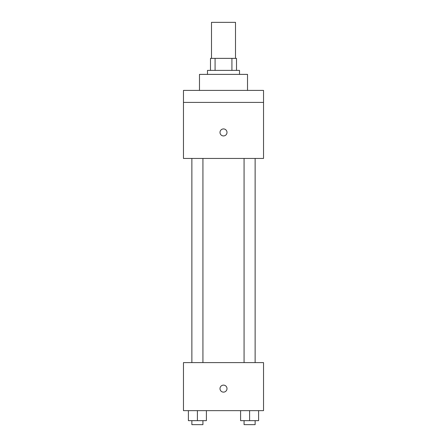 <?xml version="1.0" encoding="UTF-8"?>
<svg xmlns="http://www.w3.org/2000/svg" width="447" height="447" viewBox="0 0 447 447"><rect width="100%" height="100%" fill="white"/><g stroke="black" fill="none" stroke-linecap="round" stroke-linejoin="round"><path stroke-width="0.67" d="M235.508 58.378L235.508 22.35L211.492 22.35L211.492 58.378M215.074 70.386L215.074 58.378L210.492 58.378L210.492 70.386L210.492 58.378M215.074 58.378L236.508 58.378L236.508 70.386M231.926 70.386L231.926 58.378M207.486 74.386L207.486 70.386L239.514 70.386L239.514 74.386M247.521 90.4L247.521 74.386L199.479 74.386L199.479 90.4M183.471 90.4L263.529 90.4L263.529 102.408L183.471 102.408L183.471 90.4M263.529 102.408L263.529 158.45L183.471 158.45L183.471 102.408M223.5 135.933A3.503 3.503 0 0 1 220.466 130.68A3.503 3.503 0 0 1 226.534 130.68A3.503 3.503 0 0 1 223.5 135.933M183.471 362.606L263.529 362.606L263.529 410.642L183.471 410.642L183.471 362.606M223.5 392.125A3.503 3.503 0 0 1 220.466 386.873A3.503 3.503 0 0 1 226.534 386.873A3.503 3.503 0 0 1 223.5 392.125M240.592 410.642L240.592 420.649L258.606 420.649L258.606 410.642L258.606 420.649M249.599 420.649L249.599 410.642M255.125 420.649L255.125 424.65L244.073 424.65L244.073 420.649M188.394 410.642L188.394 420.649L206.408 420.649L206.408 410.642L206.408 420.649M197.401 420.649L197.401 410.642M202.927 420.649L202.927 424.65L191.875 424.65L191.875 420.649M244.073 158.45L244.073 362.606M255.125 158.45L255.125 362.606M202.927 362.606L202.927 158.45M191.875 362.606L191.875 158.45"/></g></svg>
